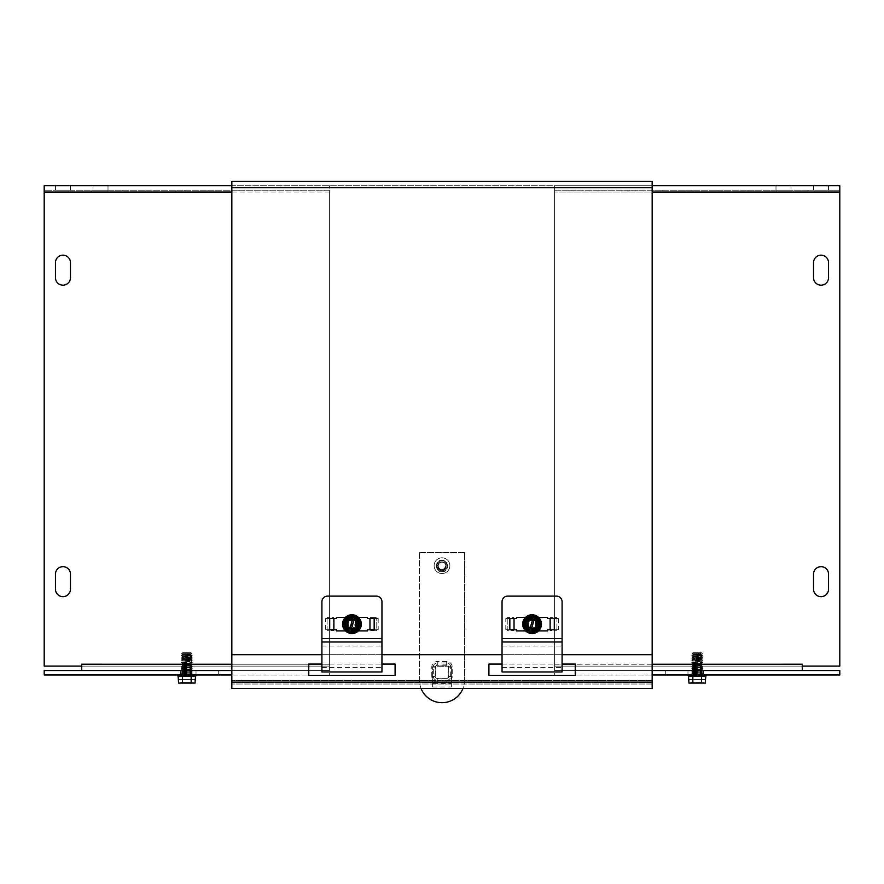 <?xml version="1.0" encoding="UTF-8"?>
<svg xmlns="http://www.w3.org/2000/svg" width="884" height="884" viewBox="0 0 884 884"><rect width="100%" height="100%" fill="white"/><g stroke="black" fill="none" stroke-linecap="round" stroke-linejoin="round"><path stroke-width="0.66" stroke-dasharray="4.42 3.31" d="M513.781 617.584L513.781 630.679L513.781 617.584L507.239 617.584L513.781 617.584M507.239 630.679L507.239 617.584L507.239 630.679L513.781 630.679L507.239 630.679M327.102 630.679L327.102 617.584L327.102 630.679L333.644 630.679L327.102 630.679M333.644 617.584L333.644 630.679L333.644 617.584L327.102 617.584L333.644 617.584M356.76 624.137A4.829 4.829 0 0 0 349.512 619.949A4.829 4.829 0 0 0 349.512 628.314A4.829 4.829 0 0 0 356.76 624.137A4.829 4.829 0 0 1 349.512 628.314A4.829 4.829 0 0 1 349.512 619.949A4.829 4.829 0 0 1 356.76 624.137M536.897 624.137A4.829 4.829 0 0 0 529.649 619.949A4.829 4.829 0 0 0 529.649 628.314A4.829 4.829 0 0 0 536.897 624.137A4.829 4.829 0 0 1 529.649 628.314A4.829 4.829 0 0 1 529.649 619.949A4.829 4.829 0 0 1 536.897 624.137M376.761 630.679L370.219 630.679L376.761 630.679L376.761 617.584L376.761 630.679M370.219 617.584L376.761 617.584L370.219 617.584L370.219 630.679L370.219 617.584M556.898 617.584L556.898 630.679L556.898 617.584L550.356 617.584L556.898 617.584M550.356 630.679L550.356 617.584L550.356 630.679L556.898 630.679L550.356 630.679M446.088 565.959A4.088 4.088 0 0 1 439.956 569.495A4.088 4.088 0 0 1 439.956 562.423A4.088 4.088 0 0 1 446.088 565.959A4.088 4.088 0 0 0 439.956 562.423A4.088 4.088 0 0 0 439.956 569.495A4.088 4.088 0 0 0 446.088 565.959M231.84 181.297L231.84 187.618L231.84 185.739L652.16 185.739L652.16 181.297L231.84 181.297L231.84 185.739L231.84 181.297M231.84 185.739L231.84 187.618L652.16 187.618L652.16 680.426L652.16 187.618L231.84 187.618L231.84 680.426L231.84 654.69L652.16 654.69L652.16 680.426L231.84 680.426L652.16 680.426L231.84 680.426L231.84 187.618L231.84 680.426L652.16 680.426L652.16 181.297L652.16 185.739L44.2 185.739L44.2 192.06L44.2 190.182L329.412 190.182L329.412 670.547L329.412 185.739L329.412 190.182L44.2 190.182L44.2 185.739L44.2 666.105L44.2 192.06L329.412 192.06L329.412 190.182L329.412 192.06L44.2 192.06L231.84 192.06M652.16 187.618L652.16 185.739L652.16 187.618L231.84 187.618M432.619 686.967L451.381 686.967L451.381 682.15L451.381 683.575L432.619 683.575L432.619 682.15L432.619 686.967L432.619 683.575M451.381 686.967L451.381 683.575M451.381 666.702L451.381 682.15L451.381 666.702L432.619 666.702L432.619 682.15L432.619 666.702L451.381 666.702M652.16 688.47L652.16 682.15L652.16 684.028L231.84 684.028L652.16 684.028L652.16 688.47L652.16 654.69L652.16 682.15L231.84 682.15L231.84 688.47M231.84 682.15L231.84 684.028L231.84 682.15L432.619 682.15L231.84 682.15L231.84 654.69L231.84 682.15L231.84 654.69L652.16 654.69L652.16 682.15M308.77 664.072L308.77 675.332L395.093 675.332L395.093 664.072L308.77 664.072M321.909 664.072L381.954 664.072M488.907 664.072L488.907 675.332L575.23 675.332L575.23 664.072L488.907 664.072M502.046 664.072L562.091 664.072M321.909 654.69L381.954 654.69M502.046 654.69L562.091 654.69M652.16 654.69L231.84 654.69M55.46 589.175A7.503 7.503 0 0 0 62.963 596.678A7.503 7.503 0 0 0 70.466 589.175L70.466 574.158A7.503 7.503 0 0 0 62.963 566.655A7.503 7.503 0 0 0 55.46 574.158L55.46 589.175A7.503 7.503 0 0 0 62.963 596.678A7.503 7.503 0 0 0 70.466 589.175L70.466 574.158L70.466 589.175M70.466 574.158A7.503 7.503 0 0 0 62.963 566.655A7.503 7.503 0 0 0 55.46 574.158M70.466 185.739L70.466 190.182L55.46 190.182L70.466 190.182L55.46 190.182L70.466 190.182L70.466 185.739L55.46 185.739L55.46 190.182L55.46 185.739L70.466 185.739L70.466 190.182L70.466 185.739L55.46 185.739L55.46 190.182L55.46 185.739L70.466 185.739M55.46 277.687A7.503 7.503 0 0 0 62.963 285.189A7.503 7.503 0 0 0 70.466 277.687L70.466 262.67A7.503 7.503 0 0 0 62.963 255.167A7.503 7.503 0 0 0 55.46 262.67L55.46 277.687A7.503 7.503 0 0 0 62.963 285.189A7.503 7.503 0 0 0 70.466 277.687L70.466 262.67A7.503 7.503 0 0 0 62.963 255.167A7.503 7.503 0 0 0 55.46 262.67L55.46 277.687L55.46 262.67M70.466 262.67L70.466 277.687M191.938 666.105L181.673 666.105L191.938 666.105L181.673 666.105L191.938 666.105L191.938 670.547L181.673 670.547L191.938 670.547L191.938 666.105M191.938 670.547L181.673 670.547L191.938 670.547M92.986 190.182L108.003 190.182L92.986 190.182L108.003 190.182L92.986 190.182L92.986 185.739L108.003 185.739L92.986 185.739L92.986 190.182M92.986 185.739L108.003 185.739L92.986 185.739M81.726 670.547L329.412 670.547L329.412 666.105L329.412 670.547L81.726 670.547L329.412 670.547L81.726 670.547L81.726 666.105L329.412 666.105L81.726 666.105L81.726 670.547L81.715 666.105L81.726 670.547L81.726 666.105L329.412 666.105L329.412 192.06L329.412 664.227L81.715 664.216L329.412 664.227L81.726 664.227L81.726 666.105L81.715 664.216M231.84 664.227L329.412 664.227L329.412 670.547L329.412 666.105L44.2 666.105L81.715 666.105L44.2 666.105L44.2 192.06M813.534 589.175A7.503 7.503 0 0 0 821.037 596.678A7.503 7.503 0 0 0 828.54 589.175L828.54 574.158A7.503 7.503 0 0 0 821.037 566.655A7.503 7.503 0 0 0 813.534 574.158L813.534 589.175A7.503 7.503 0 0 0 821.037 596.678A7.503 7.503 0 0 0 828.54 589.175M828.54 574.158A7.503 7.503 0 0 0 821.037 566.655A7.503 7.503 0 0 0 813.534 574.158M813.534 185.739L813.534 190.182L828.54 190.182L813.534 190.182L828.54 190.182L813.534 190.182L813.534 185.739L828.54 185.739L828.54 190.182L828.54 185.739L813.534 185.739L813.534 190.182L813.534 185.739L828.54 185.739L828.54 190.182L828.54 185.739L813.534 185.739M813.534 277.687L813.534 262.67L813.534 277.687A7.503 7.503 0 0 0 821.037 285.189A7.503 7.503 0 0 0 828.54 277.687L828.54 262.67A7.503 7.503 0 0 0 821.037 255.167A7.503 7.503 0 0 0 813.534 262.67L813.534 277.687A7.503 7.503 0 0 0 821.037 285.189A7.503 7.503 0 0 0 828.54 277.687M828.54 262.67A7.503 7.503 0 0 0 821.037 255.167A7.503 7.503 0 0 0 813.534 262.67M692.061 666.105L702.327 666.105L692.061 666.105L702.327 666.105L692.061 666.105L692.061 670.547L702.327 670.547L692.061 670.547L692.061 666.105M692.061 670.547L702.327 670.547L692.061 670.547M791.014 190.182L775.997 190.182L791.014 190.182L775.997 190.182L791.014 190.182L791.014 185.739L775.997 185.739L791.014 185.739L791.014 190.182M791.014 185.739L775.997 185.739L791.014 185.739M802.274 670.547L802.274 666.105L554.588 666.105L802.274 666.105L802.274 670.547L554.588 670.547L554.588 664.227L554.588 670.547L554.588 666.105L554.588 670.547L802.274 670.547L554.588 670.547L802.274 670.547L802.274 664.216L802.285 666.105L554.588 666.105L802.274 666.105L802.274 670.547L802.274 664.216L554.588 664.227L554.588 185.739L652.16 185.739M802.285 664.216L802.285 666.105L802.285 664.216L554.588 664.227L554.588 670.547L554.588 185.739L554.588 192.06L554.588 190.182L839.8 190.182L554.588 190.182L554.588 185.739L839.8 185.739L839.8 192.06L839.8 190.182L839.8 192.06L554.588 192.06L839.8 192.06L839.8 666.105L839.8 192.06L839.8 666.105L802.285 666.105L802.274 664.227L652.16 664.227M183.552 670.547L218.702 670.547L180.424 670.547L183.552 670.547L183.552 674.989L180.424 674.989L218.702 674.989L180.424 674.989L183.552 674.989L183.552 670.547M196.027 670.547L218.702 670.547L196.027 670.547L196.027 674.989L196.027 670.547M231.84 670.547L329.412 670.547L329.412 674.989L44.2 674.989L44.2 670.547L329.412 670.547L329.412 674.989L231.84 674.989M700.448 670.547L665.298 670.547L703.576 670.547L700.448 670.547L700.448 674.989L703.576 674.989L665.298 674.989L703.576 674.989L700.448 674.989L700.448 670.547M687.973 670.547L665.298 670.547L687.973 670.547L687.973 674.989L687.973 670.547M652.16 670.547L554.588 670.547L554.588 674.989L839.8 674.989L839.8 670.547L554.588 670.547L554.588 674.989L652.16 674.989M329.699 618.502L333.898 618.502L325.666 618.502L329.412 618.502L329.412 629.762L333.898 629.762L329.699 629.762M333.898 629.762L333.898 618.502L329.412 618.502L329.412 629.762L325.666 629.762L336.45 629.762L336.45 630.889L367.412 630.889L367.412 629.762L374.451 629.762L374.451 618.502L378.197 618.502L369.965 618.502L374.164 618.502M374.164 629.762L369.965 629.762L378.197 629.762L374.451 629.762L374.451 618.502L369.965 618.502L369.965 629.762M381.954 638.579L381.954 601.761A5.624 5.624 0 0 0 376.33 596.125L327.544 596.125A5.624 5.624 0 0 0 321.909 601.761L321.909 638.579L381.954 638.579L381.954 671.951M369.965 618.502L367.412 618.502L367.412 617.375L336.45 617.375L336.45 618.502L333.898 618.502M358.44 630.889L345.423 630.889M345.423 617.375L358.44 617.375M321.909 671.951L321.909 638.579M321.909 667.475L381.954 667.475M348.937 631.839L349.224 630.811M349.478 629.938L352.948 617.905M353.191 617.043L353.489 616.015M350.373 632.248L350.672 631.231M350.926 630.358L354.385 618.325M354.639 617.452L354.926 616.424M349.534 632.458L343.522 626.215L345.92 617.894L354.329 615.805L360.341 622.049L357.943 630.369L349.534 632.458M358.683 617.618A9.381 9.381 0 0 0 342.915 621.54A9.381 9.381 0 0 0 354.197 633.242A9.381 9.381 0 0 0 358.683 617.618M355.478 620.712A4.928 4.928 0 0 0 347.202 622.767A4.928 4.928 0 0 0 353.114 628.911A4.928 4.928 0 0 0 355.478 620.712M353.854 627.983A4.309 4.309 0 0 0 355.711 626.204L355.799 626.281A4.42 4.42 0 0 0 352.749 619.783A4.42 4.42 0 0 0 347.556 624.745A4.42 4.42 0 0 0 353.909 628.093L351.003 625.021L352.86 623.242L355.711 626.204L352.86 623.242L351.003 625.021L353.943 628.071A4.42 4.42 0 0 1 349.202 620.656A4.42 4.42 0 0 1 355.114 621.065A4.42 4.42 0 0 1 353.909 628.093A4.42 4.42 0 0 1 347.556 624.767A4.42 4.42 0 0 1 352.727 619.783A4.42 4.42 0 0 1 355.799 626.281A4.42 4.42 0 0 0 352.727 619.783A4.42 4.42 0 0 0 347.556 624.767A4.42 4.42 0 0 0 353.943 628.071A4.42 4.42 0 0 1 347.556 624.767A4.42 4.42 0 0 1 352.727 619.783A4.42 4.42 0 0 1 355.799 626.281A4.42 4.42 0 0 0 352.727 619.783A4.42 4.42 0 0 0 347.556 624.767A4.42 4.42 0 0 0 353.943 628.071A4.42 4.42 0 0 1 347.556 624.767A4.42 4.42 0 0 1 352.727 619.783A4.42 4.42 0 0 1 355.799 626.281A4.42 4.42 0 0 0 352.727 619.783A4.42 4.42 0 0 0 347.556 624.767A4.42 4.42 0 0 0 353.943 628.071M354.661 628.822A5.426 5.426 0 0 1 346.572 625.021A5.426 5.426 0 0 1 353.014 618.811A5.426 5.426 0 0 1 356.517 627.032A5.426 5.426 0 0 0 353.014 618.811A5.426 5.426 0 0 0 346.572 625.021A5.426 5.426 0 0 0 354.661 628.822A5.426 5.426 0 0 1 346.572 625.021A5.426 5.426 0 0 1 353.014 618.811A5.426 5.426 0 0 1 356.517 627.032A5.426 5.426 0 0 0 353.014 618.811A5.426 5.426 0 0 0 346.572 625.021A5.426 5.426 0 0 0 354.661 628.822A5.426 5.426 0 0 1 346.572 625.021A5.426 5.426 0 0 1 353.014 618.811A5.426 5.426 0 0 1 356.517 627.032A5.426 5.426 0 0 0 353.014 618.811A5.426 5.426 0 0 0 346.572 625.021A5.426 5.426 0 0 0 354.661 628.822M354.484 628.635A5.171 5.171 0 0 1 346.826 624.955A5.171 5.171 0 0 1 352.937 619.054A5.171 5.171 0 0 1 356.34 626.844M355.843 620.369A5.426 5.426 0 0 0 346.716 622.634A5.426 5.426 0 0 0 353.235 629.408A5.426 5.426 0 0 0 355.843 620.369A5.426 5.426 0 0 1 353.235 629.408A5.426 5.426 0 0 1 346.716 622.634A5.426 5.426 0 0 1 355.843 620.369A5.426 5.426 0 0 0 346.716 622.634A5.426 5.426 0 0 0 353.235 629.408A5.426 5.426 0 0 0 355.843 620.369A5.426 5.426 0 0 1 353.235 629.408A5.426 5.426 0 0 1 346.716 622.634A5.426 5.426 0 0 1 355.843 620.369A5.426 5.426 0 0 0 346.716 622.634A5.426 5.426 0 0 0 353.235 629.408A5.426 5.426 0 0 0 355.843 620.369A5.426 5.426 0 0 1 353.235 629.408A5.426 5.426 0 0 1 346.716 622.634A5.426 5.426 0 0 1 355.843 620.369A5.426 5.426 0 0 0 346.716 622.634A5.426 5.426 0 0 0 353.235 629.408A5.426 5.426 0 0 0 355.843 620.369A5.426 5.426 0 0 1 353.235 629.408A5.426 5.426 0 0 1 346.716 622.634A5.426 5.426 0 0 1 355.843 620.369A5.426 5.426 0 0 0 346.716 622.634A5.426 5.426 0 0 0 353.235 629.408A5.426 5.426 0 0 0 355.843 620.369A5.426 5.426 0 0 1 353.235 629.408A5.426 5.426 0 0 1 346.716 622.634A5.426 5.426 0 0 1 355.843 620.369A5.426 5.426 0 0 0 346.716 622.634A5.426 5.426 0 0 0 353.235 629.408A5.426 5.426 0 0 0 355.843 620.369A5.426 5.426 0 0 1 353.235 629.408A5.426 5.426 0 0 1 346.716 622.634A5.426 5.426 0 0 1 355.843 620.369A5.426 5.426 0 0 0 346.716 622.634A5.426 5.426 0 0 0 353.235 629.408A5.426 5.426 0 0 0 355.843 620.369A5.426 5.426 0 0 1 353.235 629.408A5.426 5.426 0 0 1 346.716 622.634A5.426 5.426 0 0 1 355.843 620.369A5.426 5.426 0 0 0 346.716 622.634A5.426 5.426 0 0 0 353.235 629.408A5.426 5.426 0 0 0 355.843 620.369A5.426 5.426 0 0 0 346.716 622.634A5.426 5.426 0 0 0 353.235 629.408A5.426 5.426 0 0 0 355.843 620.369M355.699 626.181A4.287 4.287 0 0 0 352.694 619.916A4.287 4.287 0 0 0 347.688 624.734A4.287 4.287 0 0 0 353.843 627.971C352.55 629.198 344.893 628.833 349.622 620.524C354.661 619.529 356.694 621.419 355.699 626.181C356.307 620.69 354.042 618.988 348.926 621.076C346.738 626.104 348.373 628.402 353.843 627.971C348.097 628.226 346.583 625.828 349.291 620.756C354.307 619.176 356.44 620.977 355.699 626.181C356.44 620.977 354.307 619.176 349.291 620.756C346.583 625.828 348.097 628.226 353.843 627.971M509.836 618.502L514.035 618.502L505.803 618.502L509.549 618.502L509.549 629.762L514.035 629.762L509.836 629.762M514.035 629.762L514.035 618.502L509.549 618.502L509.549 629.762L505.803 629.762L516.587 629.762L516.587 630.889L547.55 630.889L547.55 629.762L554.588 629.762L554.588 618.502L558.334 618.502L550.102 618.502L554.301 618.502M554.301 629.762L550.102 629.762L558.334 629.762L554.588 629.762L554.588 618.502L550.102 618.502L550.102 629.762M562.091 638.579L562.091 601.761A5.624 5.624 0 0 0 556.456 596.125L507.67 596.125A5.624 5.624 0 0 0 502.046 601.761L502.046 638.579L562.091 638.579L562.091 671.951M550.102 618.502L547.55 618.502L547.55 617.375L516.587 617.375L516.587 618.502L514.035 618.502M538.577 630.889L525.56 630.889M525.56 617.375L538.577 617.375M502.046 671.951L502.046 638.579M502.046 667.475L562.091 667.475M529.074 631.839L529.361 630.811M529.615 629.938L533.074 617.905M533.328 617.043L533.627 616.015M530.51 632.248L530.809 631.231M531.052 630.358L534.522 618.325M534.776 617.452L535.063 616.424M529.671 632.458L523.659 626.215L526.057 617.894L534.466 615.805L540.478 622.049L538.08 630.369L529.671 632.458M538.82 617.618A9.381 9.381 0 0 0 523.052 621.54A9.381 9.381 0 0 0 534.323 633.242A9.381 9.381 0 0 0 538.82 617.618M535.616 620.712A4.928 4.928 0 0 0 527.328 622.767A4.928 4.928 0 0 0 533.251 628.911A4.928 4.928 0 0 0 535.616 620.712M535.837 626.181C536.577 620.977 534.444 619.176 529.428 620.756C526.72 625.828 528.234 628.226 533.98 627.971C528.234 628.226 526.72 625.828 529.428 620.756C534.444 619.176 536.577 620.977 535.837 626.181C536.433 620.69 534.179 618.988 529.063 621.076C526.875 626.104 528.51 628.402 533.98 627.971C532.676 629.198 525.03 628.833 529.759 620.524C534.798 619.529 536.82 621.419 535.837 626.181A4.287 4.287 0 0 0 532.831 619.916A4.287 4.287 0 0 0 527.825 624.734A4.287 4.287 0 0 0 535.848 626.204L535.936 626.281A4.42 4.42 0 0 0 532.875 619.783A4.42 4.42 0 0 0 527.693 624.745A4.42 4.42 0 0 0 534.047 628.093A4.42 4.42 0 0 1 529.339 620.656A4.42 4.42 0 0 1 535.251 621.065A4.42 4.42 0 0 1 534.047 628.093A4.42 4.42 0 0 0 534.08 628.071L531.14 625.021L532.997 623.242L531.14 625.021L534.08 628.071A4.42 4.42 0 0 1 527.693 624.767A4.42 4.42 0 0 1 532.864 619.783A4.42 4.42 0 0 1 535.936 626.281A4.42 4.42 0 0 0 532.864 619.783A4.42 4.42 0 0 0 527.693 624.767A4.42 4.42 0 0 0 534.08 628.071A4.42 4.42 0 0 1 527.693 624.767A4.42 4.42 0 0 1 532.864 619.783A4.42 4.42 0 0 1 535.936 626.281A4.42 4.42 0 0 0 532.864 619.783A4.42 4.42 0 0 0 527.693 624.767A4.42 4.42 0 0 0 534.08 628.071A4.42 4.42 0 0 1 527.693 624.767A4.42 4.42 0 0 1 532.864 619.783A4.42 4.42 0 0 1 535.936 626.281A4.42 4.42 0 0 0 532.864 619.783A4.42 4.42 0 0 0 527.693 624.767A4.42 4.42 0 0 0 534.08 628.071M534.798 628.822A5.426 5.426 0 0 1 526.709 625.021A5.426 5.426 0 0 1 533.151 618.811A5.426 5.426 0 0 1 536.654 627.032A5.426 5.426 0 0 0 533.151 618.811A5.426 5.426 0 0 0 526.709 625.021A5.426 5.426 0 0 0 534.798 628.822A5.426 5.426 0 0 1 526.709 625.021A5.426 5.426 0 0 1 533.151 618.811A5.426 5.426 0 0 1 536.654 627.032A5.426 5.426 0 0 0 533.151 618.811A5.426 5.426 0 0 0 526.709 625.021A5.426 5.426 0 0 0 534.798 628.822A5.426 5.426 0 0 1 526.709 625.021A5.426 5.426 0 0 1 533.151 618.811A5.426 5.426 0 0 1 536.654 627.032A5.426 5.426 0 0 0 533.151 618.811A5.426 5.426 0 0 0 526.709 625.021A5.426 5.426 0 0 0 534.798 628.822M534.621 628.635A5.171 5.171 0 0 1 526.963 624.955A5.171 5.171 0 0 1 533.074 619.054A5.171 5.171 0 0 1 536.477 626.844M535.98 620.369A5.426 5.426 0 0 0 526.853 622.634A5.426 5.426 0 0 0 533.372 629.408A5.426 5.426 0 0 0 535.98 620.369A5.426 5.426 0 0 1 533.372 629.408A5.426 5.426 0 0 1 526.853 622.634A5.426 5.426 0 0 1 535.98 620.369A5.426 5.426 0 0 0 526.853 622.634A5.426 5.426 0 0 0 533.372 629.408A5.426 5.426 0 0 0 535.98 620.369A5.426 5.426 0 0 1 533.372 629.408A5.426 5.426 0 0 1 526.853 622.634A5.426 5.426 0 0 1 535.98 620.369A5.426 5.426 0 0 0 526.853 622.634A5.426 5.426 0 0 0 533.372 629.408A5.426 5.426 0 0 0 535.98 620.369A5.426 5.426 0 0 1 533.372 629.408A5.426 5.426 0 0 1 526.853 622.634A5.426 5.426 0 0 1 535.98 620.369A5.426 5.426 0 0 0 526.853 622.634A5.426 5.426 0 0 0 533.372 629.408A5.426 5.426 0 0 0 535.98 620.369A5.426 5.426 0 0 1 533.372 629.408A5.426 5.426 0 0 1 526.853 622.634A5.426 5.426 0 0 1 535.98 620.369A5.426 5.426 0 0 0 526.853 622.634A5.426 5.426 0 0 0 533.372 629.408A5.426 5.426 0 0 0 535.98 620.369A5.426 5.426 0 0 1 533.372 629.408A5.426 5.426 0 0 1 526.853 622.634A5.426 5.426 0 0 1 535.98 620.369A5.426 5.426 0 0 0 526.853 622.634A5.426 5.426 0 0 0 533.372 629.408A5.426 5.426 0 0 0 535.98 620.369A5.426 5.426 0 0 1 533.372 629.408A5.426 5.426 0 0 1 526.853 622.634A5.426 5.426 0 0 1 535.98 620.369A5.426 5.426 0 0 0 526.853 622.634A5.426 5.426 0 0 0 533.372 629.408A5.426 5.426 0 0 0 535.98 620.369A5.426 5.426 0 0 1 533.372 629.408A5.426 5.426 0 0 1 526.853 622.634A5.426 5.426 0 0 1 535.98 620.369A5.426 5.426 0 0 0 526.853 622.634A5.426 5.426 0 0 0 533.372 629.408A5.426 5.426 0 0 0 535.98 620.369A5.426 5.426 0 0 0 526.853 622.634A5.426 5.426 0 0 0 533.372 629.408A5.426 5.426 0 0 0 535.98 620.369M431.779 676.437L431.779 667.055A5.525 5.525 0 0 1 437.304 661.53L446.696 661.53A5.525 5.525 0 0 1 452.221 667.055L452.221 676.437A5.525 5.525 0 0 1 446.696 681.962L437.304 681.962A5.525 5.525 0 0 1 431.779 676.437L435.458 676.536L435.458 667.155A1.856 1.845 0 0 1 437.304 665.309L446.696 665.309A1.856 1.845 -0 0 1 448.542 667.155L448.542 676.536A1.856 1.845 0 0 1 446.696 678.382L446.696 681.962M448.564 676.404A1.878 1.878 0 0 1 446.696 678.282L437.304 678.282A1.878 1.878 0 0 1 435.436 676.404L435.436 667.033A1.878 1.878 0 0 1 437.304 665.155L446.696 665.155A1.878 1.878 0 0 1 448.564 667.033L448.829 676.359A2.133 2.133 0 0 1 446.696 678.492L446.696 680.282A3.978 3.978 0 0 0 450.674 676.304L448.829 676.359L448.564 667.033M464.52 552.555L419.48 552.555L419.48 680.072A22.52 22.498 180 0 0 442 702.57A22.52 22.498 180 0 0 464.52 680.072L464.52 552.555L464.52 680.072M447.072 565.672A5.072 5.072 180 0 0 442 560.611A5.072 5.072 180 0 0 436.928 565.672A5.072 5.072 180 0 0 442 570.744A5.072 5.072 180 0 0 447.072 565.672L447.072 565.804A5.072 5.072 0 0 1 442 570.876A5.072 5.072 0 0 1 436.928 565.804A5.072 5.072 0 0 1 442 560.732A5.072 5.072 0 0 1 447.072 565.804M421.06 688.47A22.52 22.498 0 0 1 419.48 680.194L419.48 552.555M419.48 552.677L464.52 552.677M464.52 680.194A22.52 22.498 0 0 1 462.94 688.47M434.132 565.672A7.868 7.857 180 0 0 442 573.539A7.868 7.857 180 0 0 449.868 565.672A7.868 7.857 180 0 0 442 557.815A7.868 7.857 180 0 0 434.132 565.672A7.868 7.857 180 0 0 442 573.528A7.868 7.857 180 0 0 449.868 565.661A7.868 7.857 180 0 0 442 557.804A7.868 7.857 180 0 0 434.132 565.661L434.132 565.672M438.243 565.959A3.757 3.746 180 0 0 442 569.716A3.757 3.746 180 0 0 445.757 565.959A3.757 3.746 180 0 0 442 562.213A3.757 3.746 180 0 0 438.243 565.959L438.243 565.716A3.757 3.746 0 0 1 442 561.97A3.757 3.746 0 0 1 445.757 565.716A3.757 3.746 0 0 1 442 569.473A3.757 3.746 0 0 1 438.243 565.716C437.613 568.744 443.713 572.39 445.757 565.716L445.757 565.959M436.331 565.959A5.669 5.658 180 0 0 442 571.628A5.669 5.658 180 0 0 447.669 565.959A5.669 5.658 180 0 0 442 560.301A5.669 5.658 180 0 0 436.331 565.959M442 570.534A4.332 4.321 180 0 0 446.332 566.213A4.332 4.321 180 0 0 442 561.893A4.332 4.321 180 0 0 437.668 566.213A4.332 4.321 180 0 0 442 570.534M178.579 679.498L195.044 679.498L178.579 679.498L195.044 679.498L195.044 683.1L191.143 683.1L191.143 676.194L191.143 683.1L182.469 683.1L182.469 676.194L191.143 676.194L178.137 676.194L195.475 676.194L178.137 676.194L195.475 676.194L191.143 676.194L195.475 676.194L191.143 676.194L195.475 676.194L195.044 683.1L193.066 682.492L178.579 683.1L178.137 679.498L178.579 683.1L180.546 682.492L195.044 683.1L195.044 679.498L178.137 679.498L178.137 676.194L182.48 676.194L182.48 683.1L195.044 683.1L178.579 683.1M180.546 682.492L193.066 682.492L180.546 682.492L179.64 683.1L180.546 682.492L193.066 682.492L180.546 682.492L193.066 682.492L193.972 683.1L193.066 682.492L180.546 682.492M195.475 676.194L178.137 676.194M178.678 674.989L196.193 674.989L178.678 674.989M182.546 674.989L191.74 674.989L182.546 674.989M189.983 659.983L187.751 659.983L188.204 653.63L187.739 652.746L185.695 652.746L189.972 652.746L190.557 655.11L189.983 659.983L187.751 659.983L188.336 658.834L181.375 658.834L192.237 659.066L181.375 659.066L192.237 659.066L190.557 659.066L189.983 659.983L185.695 659.983L187.751 659.983L185.695 659.983L185.695 652.746L187.927 652.746L187.927 659.983L189.983 659.983M190.557 657.21L181.375 656.978L192.237 656.978L190.557 656.978L190.038 657.784L190.557 658.834L192.237 658.834L191.231 659.652L182.38 659.652L191.231 660.116L181.375 660.702L192.237 660.702L181.375 660.934L192.237 660.934L181.375 660.934L192.237 660.934L181.375 660.934L191.231 661.508L181.375 660.934L182.38 660.116L181.375 658.834L192.237 658.834L191.231 659.652L182.38 659.652L181.375 658.834L188.336 658.834L188.336 657.21L181.375 657.21L190.557 657.21M190.425 653.63L181.629 653.63L188.204 653.63L187.739 652.746L182.524 652.746L191.099 652.746L189.972 652.746L190.038 654.525L190.557 655.342L192.237 655.342L181.375 655.11L192.237 655.11L181.375 655.342L188.336 655.342L188.336 656.978L181.375 656.978L192.237 656.978L182.38 656.392L187.806 656.392L181.375 656.978L182.38 657.784L187.806 657.784L182.38 658.26L187.806 658.26L181.375 658.834L191.231 658.26L182.38 658.26L181.375 657.21L182.38 656.392L191.231 656.392L192.237 656.978L191.231 657.784L182.38 657.784L191.231 657.784L192.237 658.834L190.038 658.26L192.237 657.21L190.038 656.392L191.231 655.928L181.375 655.342L192.237 655.11L190.557 655.342L190.038 655.928L191.231 655.928L182.38 656.392L181.375 655.342L188.336 655.11L188.204 653.63L181.629 653.63L190.425 653.63M182.104 662.558L192.237 662.558L182.104 662.558M182.104 662.79L192.237 662.79L182.104 662.79M182.104 664.425L192.237 664.425L182.104 664.425M182.104 664.658L192.237 664.658L182.104 664.658M182.104 666.282L192.237 666.282L182.104 666.282M182.104 666.514L192.237 666.514L182.104 666.514M182.104 668.149L192.237 668.149L182.104 668.149M182.104 668.381L192.237 668.381L182.104 668.381M182.104 670.006L192.237 670.006L182.104 670.006M182.104 670.238L192.237 670.238L182.104 670.238M182.104 671.873L192.237 671.873L182.104 671.873M182.104 672.105L192.237 672.105L182.104 672.105M182.104 673.73L192.237 673.73L182.104 673.73M182.104 673.851L192.237 673.851L182.104 673.851M195.044 683.1L193.972 683.1L195.044 683.1M191.143 676.194L191.143 683.1M179.64 683.1L193.972 683.1L179.64 683.1M182.469 676.194L182.469 683.1M187.927 659.983L185.695 659.983L185.695 652.746L187.739 652.746L182.524 652.746L191.099 652.746L187.927 652.746L187.927 659.983M705.421 679.498L705.421 683.1L703.454 682.492L688.956 683.1L688.525 679.498L688.956 683.1L690.934 682.492L705.421 683.1L705.421 679.498L688.525 679.498L688.525 676.194L692.857 676.194L692.857 683.1L705.421 683.1L688.956 683.1L692.857 683.1L688.956 683.1L688.956 679.498L705.863 679.498L705.421 683.1L690.028 683.1L704.36 683.1L703.454 682.492L688.956 683.1L690.934 682.492L705.421 683.1L692.857 683.1L692.857 676.194L688.525 676.194L701.531 676.194L701.531 683.1L701.531 676.194L692.857 676.194L705.863 676.194L688.525 676.194L705.863 676.194L705.863 679.498L688.956 679.498L705.421 679.498M706.57 674.989L706.57 675.641L687.807 675.641L706.57 675.641L687.807 675.641L687.807 674.989L706.57 674.989L687.807 674.989M701.531 676.194L688.525 676.194L705.863 676.194L701.531 676.194L705.863 676.194L701.531 676.194L701.531 683.1M692.923 674.989L702.117 674.989L692.923 674.989M700.36 659.983L698.128 659.983L698.581 653.63L698.117 652.746L696.073 652.746L700.349 652.746L700.946 655.11L700.36 659.983L698.128 659.983L698.714 658.834L691.763 658.834L702.625 659.066L691.763 659.066L702.625 659.066L700.946 659.066L700.36 659.983L696.073 659.983L698.128 659.983L696.073 659.983L696.073 652.746L698.305 652.746L698.305 659.983L700.36 659.983M700.946 657.21L691.763 656.978L702.625 656.978L700.946 656.978L700.426 657.784L700.946 658.834L702.625 658.834L701.62 659.652L692.769 659.652L701.62 660.116L691.763 660.702L702.625 660.702L691.763 660.934L702.625 660.934L691.763 660.934L702.625 660.934L691.763 660.934L701.62 661.508L691.763 660.934L692.769 660.116L691.763 658.834L702.625 658.834L701.62 659.652L692.769 659.652L691.763 658.834L698.714 658.834L698.714 657.21L691.763 657.21L700.946 657.21M700.813 653.63L692.017 653.63L698.581 653.63L698.117 652.746L692.901 652.746L701.476 652.746L700.349 652.746L700.426 654.525L700.946 655.342L702.625 655.342L691.763 655.11L702.625 655.11L691.763 655.342L698.714 655.342L698.714 656.978L691.763 656.978L702.625 656.978L692.769 656.392L698.194 656.392L691.763 656.978L692.769 657.784L698.194 657.784L692.769 658.26L698.194 658.26L691.763 658.834L701.62 658.26L692.769 658.26L691.763 657.21L692.769 656.392L701.62 656.392L702.625 656.978L701.62 657.784L692.769 657.784L701.62 657.784L702.625 658.834L700.426 658.26L702.625 657.21L700.426 656.392L701.62 655.928L691.763 655.342L702.625 655.11L700.946 655.342L700.426 655.928L701.62 655.928L692.769 656.392L691.763 655.342L698.714 655.11L698.581 653.63L692.017 653.63L700.813 653.63M692.492 662.558L702.625 662.558L692.492 662.558M692.492 662.79L702.625 662.79L692.492 662.79M692.492 664.425L702.625 664.425L692.492 664.425M692.492 664.658L702.625 664.658L692.492 664.658M692.492 666.282L702.625 666.282L692.492 666.282M692.492 666.514L702.625 666.514L692.492 666.514M692.492 668.149L702.625 668.149L692.492 668.149M692.492 668.381L702.625 668.381L692.492 668.381M692.492 670.006L702.625 670.006L692.492 670.006M692.492 670.238L702.625 670.238L692.492 670.238M692.492 671.873L702.625 671.873L692.492 671.873M692.492 672.105L702.625 672.105L692.492 672.105M692.492 673.73L702.625 673.73L692.492 673.73M692.492 673.851L702.625 673.851L692.492 673.851M690.028 683.1L704.36 683.1L690.028 683.1M690.934 682.492L703.454 682.492L690.934 682.492M692.857 676.194L692.857 683.1M698.305 659.983L696.073 659.983L696.073 652.746L698.117 652.746L692.901 652.746L701.476 652.746L698.305 652.746L698.305 659.983M652.16 192.06L839.8 192.06M325.666 629.762L325.666 618.502M378.197 618.502L378.197 629.762M321.909 646.049L381.954 646.049M355.114 621.065A4.42 4.42 0 0 1 352.992 628.425A4.42 4.42 0 0 1 347.677 622.911A4.42 4.42 0 0 1 355.114 621.065A4.42 4.42 0 0 1 352.992 628.425A4.42 4.42 0 0 1 347.677 622.911A4.42 4.42 0 0 1 355.114 621.065A4.42 4.42 0 0 1 352.992 628.425A4.42 4.42 0 0 1 347.677 622.911A4.42 4.42 0 0 1 355.114 621.065A4.42 4.42 0 0 1 352.992 628.425A4.42 4.42 0 0 1 347.677 622.911A4.42 4.42 0 0 1 355.114 621.065A4.42 4.42 0 0 1 352.992 628.425A4.42 4.42 0 0 1 347.677 622.911A4.42 4.42 0 0 1 355.114 621.065A4.42 4.42 0 0 1 352.992 628.425A4.42 4.42 0 0 1 347.677 622.911A4.42 4.42 0 0 1 355.114 621.065A4.42 4.42 0 0 1 352.992 628.425A4.42 4.42 0 0 1 347.677 622.911A4.42 4.42 0 0 1 355.114 621.065A4.42 4.42 0 0 1 352.992 628.425A4.42 4.42 0 0 1 347.677 622.911A4.42 4.42 0 0 1 355.114 621.065A4.42 4.42 0 0 1 352.992 628.425A4.42 4.42 0 0 1 347.677 622.911A4.42 4.42 0 0 1 355.114 621.065A4.42 4.42 0 0 1 352.992 628.425A4.42 4.42 0 0 1 347.677 622.911A4.42 4.42 0 0 1 355.114 621.065A4.42 4.42 0 0 1 352.992 628.425A4.42 4.42 0 0 1 347.677 622.911A4.42 4.42 0 0 1 355.114 621.065A4.42 4.42 0 0 1 352.992 628.425A4.42 4.42 0 0 1 347.677 622.911A4.42 4.42 0 0 1 355.114 621.065A4.42 4.42 0 0 1 352.992 628.425A4.42 4.42 0 0 1 347.677 622.911A4.42 4.42 0 0 1 355.114 621.065A4.42 4.42 0 0 1 352.992 628.425A4.42 4.42 0 0 1 347.677 622.911A4.42 4.42 0 0 1 355.114 621.065M505.803 629.762L505.803 618.502M558.334 618.502L558.334 629.762M502.046 646.049L562.091 646.049M535.251 621.065A4.42 4.42 0 0 1 533.129 628.425A4.42 4.42 0 0 1 527.814 622.911A4.42 4.42 0 0 1 535.251 621.065A4.42 4.42 0 0 1 533.129 628.425A4.42 4.42 0 0 1 527.814 622.911A4.42 4.42 0 0 1 535.251 621.065A4.42 4.42 0 0 1 533.129 628.425A4.42 4.42 0 0 1 527.814 622.911A4.42 4.42 0 0 1 535.251 621.065A4.42 4.42 0 0 1 533.129 628.425A4.42 4.42 0 0 1 527.814 622.911A4.42 4.42 0 0 1 535.251 621.065A4.42 4.42 0 0 1 533.129 628.425A4.42 4.42 0 0 1 527.814 622.911A4.42 4.42 0 0 1 535.251 621.065A4.42 4.42 0 0 1 533.129 628.425A4.42 4.42 0 0 1 527.814 622.911A4.42 4.42 0 0 1 535.251 621.065A4.42 4.42 0 0 1 533.129 628.425A4.42 4.42 0 0 1 527.814 622.911A4.42 4.42 0 0 1 535.251 621.065A4.42 4.42 0 0 1 533.129 628.425A4.42 4.42 0 0 1 527.814 622.911A4.42 4.42 0 0 1 535.251 621.065A4.42 4.42 0 0 1 533.129 628.425A4.42 4.42 0 0 1 527.814 622.911A4.42 4.42 0 0 1 535.251 621.065A4.42 4.42 0 0 1 533.129 628.425A4.42 4.42 0 0 1 527.814 622.911A4.42 4.42 0 0 1 535.251 621.065A4.42 4.42 0 0 1 533.129 628.425A4.42 4.42 0 0 1 527.814 622.911A4.42 4.42 0 0 1 535.251 621.065A4.42 4.42 0 0 1 533.129 628.425A4.42 4.42 0 0 1 527.814 622.911A4.42 4.42 0 0 1 535.251 621.065A4.42 4.42 0 0 1 533.129 628.425A4.42 4.42 0 0 1 527.814 622.911A4.42 4.42 0 0 1 535.251 621.065A4.42 4.42 0 0 1 533.129 628.425A4.42 4.42 0 0 1 527.814 622.911A4.42 4.42 0 0 1 535.251 621.065M431.779 667.055L435.458 667.155M437.304 681.962L437.304 678.382A1.856 1.845 0 0 1 435.458 676.536M446.696 678.382L437.304 678.382M452.221 676.437L448.542 676.536M452.221 667.055L448.542 667.155M446.696 661.53L446.696 665.309M437.304 661.53L437.304 665.309M446.696 678.282L437.304 678.492A2.133 2.133 0 0 1 435.171 676.359L435.436 676.404M450.674 676.304L450.674 666.923L448.829 666.978A2.133 2.133 0 0 0 446.696 664.845L446.696 665.155M450.674 666.923A3.978 3.978 0 0 0 446.696 662.945L446.696 664.845L437.304 665.155M446.696 662.945L437.304 662.945L437.304 664.845A2.133 2.133 0 0 0 435.171 666.978L435.436 667.033M433.326 666.923L435.171 666.978L435.171 676.359L433.326 676.304L433.326 666.923A3.978 3.978 0 0 1 437.304 662.945M433.326 676.304A3.978 3.978 0 0 0 437.304 680.282L437.304 678.282M437.304 680.282L446.696 680.282M437.05 565.672A4.95 4.95 180 0 0 444.475 569.97A4.95 4.95 180 0 0 444.475 561.384A4.95 4.95 180 0 0 437.05 565.672M190.038 659.652L192.237 660.702L191.231 661.508L192.237 660.702L190.06 659.652M190.038 657.784L191.231 657.784L190.038 657.784M190.038 654.061L182.38 654.061L187.806 654.061L182.38 654.061L181.629 653.63L182.524 652.746L181.629 653.63L182.38 654.525L187.806 654.525L181.375 655.11L191.231 654.525L182.38 654.525L191.231 654.061L191.983 653.63L191.099 652.746L191.983 653.63L191.231 654.525L192.237 655.11L190.038 654.061M182.977 661.983L191.231 661.983L182.977 661.983M182.977 663.376L191.231 663.376L182.977 663.376M182.977 663.84L191.231 663.84L182.977 663.84M182.977 665.232L191.231 665.232L182.977 665.232M182.977 665.707L191.231 665.707L182.977 665.707M182.977 667.1L191.231 667.1L182.977 667.1M182.977 667.564L191.231 667.564L182.977 667.564M182.977 668.956L191.231 668.956L182.977 668.956M182.977 669.431L191.231 669.431L182.977 669.431M182.977 670.823L191.231 670.823L182.977 670.823M182.977 671.288L191.231 671.288L182.977 671.288M182.977 672.68L191.231 672.68L182.977 672.68M182.977 673.155L191.231 673.155L182.977 673.155M700.426 659.652L701.62 659.652L702.625 660.934L701.62 661.508L702.625 660.702L700.426 659.652M700.426 657.784L701.62 657.784L700.426 657.784M700.426 654.061L692.769 654.061L698.194 654.061L692.769 654.061L692.017 653.63L692.901 652.746L692.017 653.63L692.769 654.525L698.194 654.525L691.763 655.11L701.62 654.525L692.769 654.525L701.62 654.061L702.371 653.63L701.476 652.746L702.371 653.63L701.62 654.525L702.625 655.11L700.426 654.061M693.365 661.983L701.62 661.983L693.365 661.983M693.365 663.376L701.62 663.376L693.365 663.376M693.365 663.84L701.62 663.84L693.365 663.84M693.365 665.232L701.62 665.232L693.365 665.232M693.365 665.707L701.62 665.707L693.365 665.707M693.365 667.1L701.62 667.1L693.365 667.1M693.365 667.564L701.62 667.564L693.365 667.564M693.365 668.956L701.62 668.956L693.365 668.956M693.365 669.431L701.62 669.431L693.365 669.431M693.365 670.823L701.62 670.823L693.365 670.823M693.365 671.288L701.62 671.288L693.365 671.288M693.365 672.68L701.62 672.68L693.365 672.68M693.365 673.155L701.62 673.155L693.365 673.155M181.673 670.547L181.673 666.105L181.673 670.547M108.003 185.739L108.003 190.182L108.003 185.739M702.327 670.547L702.327 666.105L702.327 670.547M775.997 185.739L775.997 190.182L775.997 185.739M180.424 670.547L180.424 674.989L180.424 670.547M218.702 670.547L218.702 674.989L218.702 670.547M703.576 670.547L703.576 674.989L703.576 670.547M665.298 670.547L665.298 674.989L665.298 670.547M355.025 621.154C356.55 627.64 354.318 629.419 348.34 626.48C347.434 620.767 349.655 618.988 355.025 621.154C356.55 627.64 354.318 629.419 348.34 626.48C347.434 620.767 349.655 618.988 355.025 621.154C356.904 626.855 354.937 628.933 349.136 627.386C346.893 621.341 348.86 619.264 355.025 621.154C356.495 627.728 354.252 629.463 348.274 626.358C347.5 620.712 349.744 618.977 355.025 621.154C356.495 627.728 354.252 629.463 348.274 626.358C347.5 620.712 349.744 618.977 355.025 621.154C356.639 627.474 354.462 629.32 348.495 626.701C347.302 620.888 349.478 619.043 355.025 621.154C356.595 627.563 354.396 629.364 348.418 626.59C347.368 620.822 349.567 619.01 355.025 621.154M535.152 621.154C536.687 627.64 534.455 629.419 528.477 626.48C527.571 620.767 529.792 618.988 535.152 621.154C536.687 627.64 534.455 629.419 528.477 626.48C527.571 620.767 529.792 618.988 535.152 621.154C537.041 626.855 535.074 628.933 529.273 627.386C527.03 621.341 528.997 619.264 535.152 621.154C536.632 627.728 534.389 629.463 528.4 626.358C527.638 620.712 529.881 618.977 535.152 621.154C536.632 627.728 534.389 629.463 528.4 626.358C527.638 620.712 529.881 618.977 535.152 621.154C536.776 627.474 534.599 629.32 528.632 626.701C527.439 620.888 529.615 619.043 535.152 621.154C536.732 627.563 534.533 629.364 528.555 626.59C527.505 620.822 529.704 619.01 535.152 621.154M442 571.683C434.884 572.865 435.005 559.163 441.934 560.301C449.227 559.307 449.05 572.733 442 571.683M177.43 674.989L177.43 675.641M196.193 674.989L196.193 675.641M191.231 655.928L192.237 655.342L191.231 655.928M191.231 661.983L192.237 662.558L191.231 663.376L192.237 662.79L191.231 661.983M182.38 661.983L181.375 662.558L182.38 663.376L181.375 662.79L182.38 661.983M191.231 663.84L192.237 664.425L191.231 665.232L192.237 664.658L191.231 663.84M182.38 663.84L181.375 664.425L182.38 665.232L181.375 664.658L182.38 663.84M191.231 665.707L192.237 666.282L191.231 667.1L192.237 666.514L191.231 665.707M182.38 665.707L181.375 666.282L182.38 667.1L181.375 666.514L182.38 665.707M191.231 667.564L192.237 668.149L191.231 668.956L192.237 668.381L191.231 667.564M182.38 667.564L181.375 668.149L182.38 668.956L181.375 668.381L182.38 667.564M191.231 669.431L192.237 670.006L191.231 670.823L192.237 670.238L191.231 669.431M182.38 669.431L181.375 670.006L182.38 670.823L181.375 670.238L182.38 669.431M191.231 671.288L192.237 671.873L191.231 672.68L192.237 672.105L191.231 671.288M182.38 671.288L181.375 671.873L182.38 672.68L181.375 672.105L182.38 671.288M191.231 673.155L192.237 673.73L191.74 674.989L192.237 673.73L191.231 673.155M182.38 673.155L181.375 673.73L181.883 674.989L181.375 673.73L182.38 673.155M701.62 655.928L702.625 655.342L701.62 655.928M701.62 661.983L702.625 662.558L701.62 663.376L702.625 662.79L701.62 661.983M692.769 661.983L691.763 662.558L692.769 663.376L691.763 662.79L692.769 661.983M701.62 663.84L702.625 664.425L701.62 665.232L702.625 664.658L701.62 663.84M692.769 663.84L691.763 664.425L692.769 665.232L691.763 664.658L692.769 663.84M701.62 665.707L702.625 666.282L701.62 667.1L702.625 666.514L701.62 665.707M692.769 665.707L691.763 666.282L692.769 667.1L691.763 666.514L692.769 665.707M701.62 667.564L702.625 668.149L701.62 668.956L702.625 668.381L701.62 667.564M692.769 667.564L691.763 668.149L692.769 668.956L691.763 668.381L692.769 667.564M701.62 669.431L702.625 670.006L701.62 670.823L702.625 670.238L701.62 669.431M692.769 669.431L691.763 670.006L692.769 670.823L691.763 670.238L692.769 669.431M701.62 671.288L702.625 671.873L701.62 672.68L702.625 672.105L701.62 671.288M692.769 671.288L691.763 671.873L692.769 672.68L691.763 672.105L692.769 671.288M701.62 673.155L702.625 673.73L702.117 674.989L702.625 673.73L701.62 673.155M692.769 673.155L691.763 673.73L692.26 674.989L691.763 673.73L692.769 673.155"/><path stroke-width="1.33" d="M231.84 688.47L231.84 181.297L652.16 181.297L652.16 688.47L231.84 688.47L652.16 688.47M381.954 664.072L395.093 664.072L395.093 675.332L308.77 675.332L308.77 664.072L321.909 664.072M562.091 664.072L575.23 664.072L575.23 675.332L488.907 675.332L488.907 664.072L502.046 664.072M231.84 654.69L321.909 654.69M381.954 654.69L502.046 654.69M562.091 654.69L652.16 654.69M70.466 589.175A7.503 7.503 0 0 1 62.963 596.678A7.503 7.503 0 0 1 55.46 589.175L55.46 574.158A7.503 7.503 0 0 1 62.963 566.655A7.503 7.503 0 0 1 70.466 574.158L70.466 589.175A7.503 7.503 0 0 1 62.963 596.678A7.503 7.503 0 0 1 55.46 589.175M55.46 574.158A7.503 7.503 0 0 1 62.963 566.655A7.503 7.503 0 0 1 70.466 574.158M70.466 277.687A7.503 7.503 0 0 1 62.963 285.189A7.503 7.503 0 0 1 55.46 277.687L55.46 262.67A7.503 7.503 0 0 1 62.963 255.167A7.503 7.503 0 0 1 70.466 262.67L70.466 277.687A7.503 7.503 0 0 1 62.963 285.189A7.503 7.503 0 0 1 55.46 277.687M55.46 262.67A7.503 7.503 0 0 1 62.963 255.167A7.503 7.503 0 0 1 70.466 262.67M81.726 670.547L81.726 664.216L231.84 664.227M231.84 192.06L44.2 192.06L44.2 666.105L81.715 666.105L81.715 664.216M44.2 192.06L44.2 185.739L231.84 185.739M828.54 589.175A7.503 7.503 0 0 1 821.037 596.678A7.503 7.503 0 0 1 813.534 589.175L813.534 574.158A7.503 7.503 0 0 1 821.037 566.655A7.503 7.503 0 0 1 828.54 574.158L828.54 589.175A7.503 7.503 0 0 1 821.037 596.678A7.503 7.503 0 0 1 813.534 589.175M813.534 574.158A7.503 7.503 0 0 1 821.037 566.655A7.503 7.503 0 0 1 828.54 574.158M828.54 277.687A7.503 7.503 0 0 1 821.037 285.189A7.503 7.503 0 0 1 813.534 277.687L813.534 262.67A7.503 7.503 0 0 1 821.037 255.167A7.503 7.503 0 0 1 828.54 262.67L828.54 277.687A7.503 7.503 0 0 1 821.037 285.189A7.503 7.503 0 0 1 813.534 277.687M813.534 262.67A7.503 7.503 0 0 1 821.037 255.167A7.503 7.503 0 0 1 828.54 262.67M652.16 664.227L802.285 664.216L802.274 670.547M802.285 664.216L802.285 666.105L839.8 666.105L839.8 192.06L652.16 192.06M652.16 185.739L839.8 185.739L839.8 192.06M231.84 670.547L44.2 670.547L44.2 674.989L231.84 674.989M652.16 674.989L839.8 674.989L839.8 670.547L652.16 670.547M333.898 629.762L333.898 618.502M369.965 618.502L369.965 629.762M358.44 617.375L367.412 617.375L367.412 618.502L374.164 618.502L374.164 629.762L367.412 629.762L367.412 630.889L358.44 630.889M345.423 630.889L336.45 630.889L336.45 629.762L329.699 629.762L329.699 618.502L336.45 618.502L336.45 617.375L345.423 617.375A9.381 9.381 0 0 1 358.683 617.618A9.381 9.381 0 0 1 358.44 630.889A9.381 9.381 0 0 1 345.18 630.646A9.381 9.381 0 0 1 345.423 617.375M321.909 641.983L321.909 601.761A5.624 5.624 0 0 1 327.544 596.125L376.33 596.125A5.624 5.624 0 0 1 381.954 601.761L381.954 641.983L321.909 641.983L321.909 671.951L381.954 671.951L381.954 641.983M349.224 630.811L353.489 616.015L354.926 616.424L354.639 617.452A7.205 7.205 0 0 1 350.672 631.231L350.373 632.248L348.937 631.839L349.478 629.938A6.31 6.31 0 0 1 352.948 617.905L353.191 617.043A7.205 7.205 0 0 0 349.224 630.811M354.385 618.325L350.926 630.358A6.31 6.31 0 0 0 354.385 618.325M348.937 631.839L343.522 626.215L345.92 617.894L353.489 616.015M354.926 616.424L360.341 622.049L357.943 630.369L350.373 632.248M354.329 615.805A8.663 8.663 0 0 0 343.522 626.215A8.663 8.663 0 0 0 357.943 630.369A8.663 8.663 0 0 0 354.329 615.805M514.035 629.762L514.035 618.502M550.102 618.502L550.102 629.762M538.577 617.375L547.55 617.375L547.55 618.502L554.301 618.502L554.301 629.762L547.55 629.762L547.55 630.889L538.577 630.889M525.56 630.889L516.587 630.889L516.587 629.762L509.836 629.762L509.836 618.502L516.587 618.502L516.587 617.375L525.56 617.375A9.381 9.381 0 0 1 538.82 617.618A9.381 9.381 0 0 1 538.577 630.889A9.381 9.381 0 0 1 525.317 630.646A9.381 9.381 0 0 1 525.56 617.375M502.046 641.983L502.046 601.761A5.624 5.624 0 0 1 507.67 596.125L556.456 596.125A5.624 5.624 0 0 1 562.091 601.761L562.091 641.983L502.046 641.983L502.046 671.951L562.091 671.951L562.091 641.983M529.361 630.811L533.627 616.015L535.063 616.424L534.776 617.452A7.205 7.205 0 0 1 530.809 631.231L530.51 632.248L529.074 631.839L529.615 629.938A6.31 6.31 0 0 1 533.074 617.905L533.328 617.043A7.205 7.205 0 0 0 529.361 630.811M534.522 618.325L531.052 630.358A6.31 6.31 0 0 0 534.522 618.325M529.074 631.839L523.659 626.215L526.057 617.894L533.627 616.015M535.063 616.424L540.478 622.049L538.08 630.369L530.51 632.248M534.466 615.805A8.663 8.663 0 0 0 523.659 626.215A8.663 8.663 0 0 0 538.08 630.369A8.663 8.663 0 0 0 534.466 615.805M462.94 688.47A22.52 22.498 0 0 1 421.06 688.47M178.579 679.498L178.579 683.1L178.137 676.194L177.43 675.641L196.193 675.641L195.475 676.194L195.044 683.1L178.579 683.1M195.475 676.194L182.48 676.194L182.48 683.1M182.48 676.194L178.137 676.194M191.143 676.194L191.143 683.1M705.421 679.498L705.863 676.194L692.857 676.194L692.857 683.1L705.421 683.1L705.421 679.498M692.857 676.194L688.525 676.194L688.956 683.1L692.857 683.1M687.807 674.989L688.525 676.194L705.863 676.194L706.57 674.989M701.531 676.194L701.531 683.1M652.16 187.618L231.84 187.618M231.84 682.15L652.16 682.15M321.909 638.579L381.954 638.579M502.046 638.579L562.091 638.579M177.43 674.989L177.43 675.641M196.193 674.989L196.193 675.641"/></g></svg>
